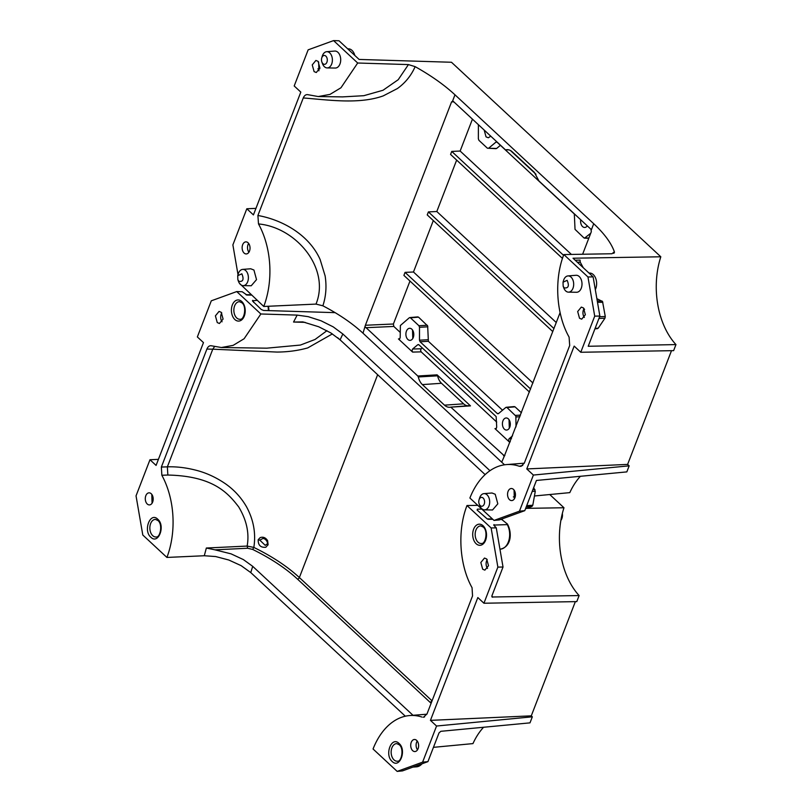 <?xml version="1.0" encoding="UTF-8"?>
<svg xmlns="http://www.w3.org/2000/svg" width="812" height="812" viewBox="0 0 812 812"><rect width="100%" height="100%" fill="white"/><g stroke="black" fill="none" stroke-linecap="round" stroke-linejoin="round"><path stroke-width="1.22" d="M567.141 280.333L563.031 282.2L563.152 286.189L564.228 287.895C568.441 288.382 569.415 285.865 567.141 280.333M563.031 282.2L563.518 280.536A8.12 5.308 88.2 0 1 567.964 275.918A8.12 5.308 88.2 0 1 571.039 277.115A8.12 5.308 88.2 0 1 573.516 286.281A8.12 5.308 88.2 0 1 568.471 292.147A8.12 5.308 88.2 0 1 565.71 290.94A8.12 5.308 88.2 0 1 563.751 287.824L563.152 286.189M567.964 275.918L576.012 275.288A8.496 5.552 88.2 0 1 579.24 276.547A8.496 5.552 88.2 0 1 581.828 286.128A8.496 5.552 88.2 0 1 576.55 292.269L568.471 292.147M675.96 344.592L673.625 350.642L580.773 352.266L574.165 346.105L526.775 468.93L533.393 475.061L519.447 511.184L494.011 520.431L469.894 498.02A71.608 46.791 88.2 0 1 506.556 464.576A71.608 46.791 88.2 0 1 519.254 466.24L521.06 466.352L524.329 463.073L569.689 345.536L569.09 337.092C556.2 314.417 553.987 279.673 563.832 254.562L587.959 276.973L593.115 276.882L599.865 316.051L588.213 346.267L675.96 344.592A68.959 45.056 88.2 0 1 660.816 256.785L573.018 258.216L593.115 276.882M580.773 352.266L594.709 316.142L587.959 276.973M484.47 509.855L492.539 509.977L497.817 503.836L495.229 494.254L492.001 492.996L483.952 493.625A8.12 5.308 88.2 0 1 487.038 494.823A8.12 5.308 88.2 0 1 489.514 503.988A8.12 5.308 88.2 0 1 484.47 509.855A8.12 5.308 88.2 0 1 481.699 508.647A8.12 5.308 88.2 0 1 479.74 505.531L479.151 503.897A4.446 2.903 88.2 0 1 479.019 499.908A4.446 2.903 88.2 0 1 483.14 498.04A4.446 2.903 88.2 0 1 484.196 504.161A4.446 2.903 88.2 0 1 480.227 505.602A4.446 2.903 88.2 0 1 479.151 503.897M513.488 489.413A6.049 3.948 88.2 0 1 515.346 496.142A6.049 3.948 88.2 0 1 511.702 500.588A6.049 3.948 88.2 0 1 509.52 499.695A6.049 3.948 88.2 0 1 507.662 492.955A6.049 3.948 88.2 0 1 511.316 488.509A6.049 3.948 88.2 0 1 513.488 489.413M583.493 307.981L581.321 307.088L577.677 311.534L579.524 318.263L581.707 319.167L585.351 314.721L583.493 307.981M494.011 520.431L499.339 519.913L524.775 510.667L536.427 480.46L626.834 471.894L629.168 465.844L533.393 475.061M524.775 510.667L519.447 511.184M504.526 464.799L362.994 333.194L365.39 325.257L451.594 101.835L453.888 101.906M322.871 305.799L316.01 304.094C330.514 268.498 296.207 227.33 258.5 223.939L257.901 215.495C281.784 219.687 308.946 234.414 320.121 259.505L325.125 275.897C326.759 286.362 326.008 296.329 322.871 305.799C338.919 314.173 352.296 323.298 362.994 333.194M316.01 304.094L263.758 306.469L239.53 283.408M580.438 476.268A68.959 45.056 -91.8 0 0 569.801 492.63L534.438 495.98M522.735 465.479L519.254 466.24M469.681 405.635L450.772 407.137L504.414 455.897L560.097 312.61M501.745 462.129L504.414 455.897M508.84 149.855L505.947 149.804A14.22 9.297 88.2 0 1 507.388 149.662A14.22 9.297 88.2 0 1 512.22 151.783L534.337 172.337L538.935 180.934L590.913 229.238L591.329 231.684L582.62 254.247M613.77 253.385L614.359 251.761C611.213 242.981 604.331 233.643 593.724 223.736L591.339 229.928M479.019 499.908L479.516 498.243A8.12 5.308 88.2 0 1 483.952 493.625M584.061 308.621A6.049 3.948 -91.8 0 0 584.346 317.462M257.901 215.495L303.262 97.958C328.018 99.866 359.036 104.596 383.254 95.877L397.423 88.538C405.269 82.895 411.187 75.597 415.145 66.645L408.436 64.584L357.696 63.011L333.58 40.6L308.144 49.847L294.198 85.971L300.816 92.101L253.425 214.916L246.818 208.765L232.882 244.889L238.017 274.679M258.5 223.939A71.608 46.791 88.2 0 1 263.758 306.469M357.696 63.011L340.959 87.767L329.997 94.395L318.223 96.547L307.494 94.618M308.337 94.791C306.165 94.182 304.47 95.237 303.262 97.958M237.723 275.694L238.21 274.02A8.12 5.308 88.2 0 1 242.656 269.401L250.705 268.772L253.933 270.031L256.521 279.622L251.243 285.753L243.174 285.631A8.12 5.308 88.2 0 1 240.403 284.423A8.12 5.308 88.2 0 1 238.444 281.307L237.855 279.673L238.921 281.378C243.143 281.876 244.107 279.348 241.844 273.817L237.723 275.694L237.855 279.673M248.066 242.768A6.049 3.948 88.2 0 1 249.923 249.497A6.049 3.948 88.2 0 1 246.269 253.943A6.049 3.948 88.2 0 1 244.097 253.05A6.049 3.948 88.2 0 1 242.24 246.31A6.049 3.948 88.2 0 1 245.884 241.864A6.049 3.948 88.2 0 1 248.066 242.768M314.102 71.618L312.244 64.889L315.898 60.443L318.071 61.336L319.928 68.076L316.274 72.522L314.102 71.618M321.735 57.977L322.222 56.312A8.12 5.308 88.2 0 1 326.657 51.694L334.717 51.065A8.496 5.552 88.2 0 1 337.934 52.323A8.496 5.552 88.2 0 1 340.532 61.905A8.496 5.552 88.2 0 1 335.255 68.046L327.175 67.924A8.12 5.308 88.2 0 1 324.414 66.716A8.12 5.308 88.2 0 1 322.455 63.6L321.856 61.966A4.446 2.903 88.2 0 1 321.735 57.977A4.446 2.903 88.2 0 1 325.845 56.109A4.446 2.903 88.2 0 1 326.901 62.23A4.446 2.903 88.2 0 1 322.932 63.671A4.446 2.903 88.2 0 1 321.856 61.966M415.145 66.645C430.999 75.526 444.276 84.915 454.984 94.811L593.724 223.736M505.165 149.56L453.187 101.256L451.594 101.835M255.953 208.359L246.818 208.765M408.436 64.584L398.225 79.698L383.01 90.264L363.827 95.694L342.573 96.892L318.223 96.547M333.58 40.6L339.02 40.773L359.107 59.438L451.482 62.26L660.816 256.785M248.634 243.397A6.049 3.948 -91.8 0 0 248.908 252.238M326.657 51.694A8.12 5.308 88.2 0 1 329.743 52.892A8.12 5.308 88.2 0 1 332.22 62.057A8.12 5.308 88.2 0 1 327.175 67.924M502.526 410.212L428.381 341.304L427.66 325.927L418.525 317.147L417.358 317.096M513.874 406.792L515.041 406.842L521.446 412.79M400.194 332.372L393.82 326.444L393.404 324.008L409.979 281.043M571.404 254.43L460.14 151.042L451.736 151.418L563.548 255.323M562.472 258.429L450.569 154.442L451.736 151.418M556.271 322.537L436.805 211.516L428.401 211.902L553.946 328.555M552.779 331.58L427.234 214.916L428.401 211.902M532.936 383.01L413.47 272L433.314 220.57M530.612 389.029L405.066 272.375L413.47 272M583.574 309.524L584.589 309.473M248.147 244.3L249.162 244.25M427.822 326.82L419.499 327.277L419.489 340.198L427.802 339.741M419.499 327.277L418.921 325.713L427.234 325.257M418.525 317.147L410.446 317.837L418.921 325.713M410.446 317.837L409.867 317.573M399.605 338.99L398.448 338.929L399.605 338.99L400.194 337.477L400.367 325.51L409.289 317.786M498.68 413.43L497.309 413.552L420.068 341.761L419.489 340.198M510.362 150.443L535.971 174.245M478.38 124.672L478.359 138.781L478.938 140.344L487.413 148.22L496.061 148.657M500.405 145.297L496.65 148.444L488.57 148.271L495.909 142.151L497.035 142.171M496.487 141.938L495.909 142.151L497.066 142.201L574.317 213.982L575.028 229.36L583.929 237.906L588.873 238.048M584.508 238.17L590.72 233.267M587.289 225.868A6.049 3.948 88.2 0 1 584.843 227.461A6.049 3.948 88.2 0 1 582.549 226.558A6.049 3.948 88.2 0 1 580.712 219.758M490.773 136.183L488.327 137.766L486.033 136.873L484.185 130.072M575.18 260.216L580.052 260.094L580.235 262.134L577.281 262.174M595.318 289.671A10.292 6.729 -91.8 0 0 593.278 274.588A10.292 6.729 -91.8 0 0 589.776 273.055L588.974 273.045M577.342 262.235L580.286 262.225L583.249 267.727M596.871 298.684L602.534 301.506L605.275 316.477L604.97 318.182L598.231 328.16L597.104 328.566M412.516 329.987L412.79 338.482M422.382 384.604L441.495 383.274A13.357 8.729 -91.8 0 1 437.607 375.824L418.302 376.961A14.22 9.297 -91.8 0 0 422.382 384.604L444.499 405.158A14.22 9.297 -91.8 0 0 449.899 407.269A14.22 9.297 -91.8 0 0 450.772 407.137L470.483 405.878L437.089 374.839L417.784 376.007L365.38 327.013M441.495 383.274L463.611 403.828A13.357 8.729 88.2 0 0 467.631 405.787M511.469 438.642L509.134 438.703L508.545 440.216L509.124 441.779L494.965 428.624L496.132 428.675L496.711 427.163L496.142 416.566L418.901 344.785L417.733 344.735L412.618 349.018L421.174 348.784L422.24 347.891M496.325 428.462L494.965 428.624L496.132 428.675M317.918 68.827L319.776 68.797M509.307 428.168L509.033 419.672M513.346 496.903L515.194 496.863M504.384 429.152A6.049 3.948 -91.8 0 0 506.678 430.045A6.049 3.948 -91.8 0 0 510.22 425.518A6.049 3.948 -91.8 0 0 508.342 418.87A6.049 3.948 -91.8 0 0 506.292 417.967A6.049 3.948 -91.8 0 0 502.537 422.331A6.049 3.948 -91.8 0 0 504.384 429.152M418.86 344.765L418.312 344.521M347.678 48.821L348.48 48.832A10.292 6.729 88.2 0 1 351.982 50.364A10.292 6.729 88.2 0 1 354.824 55.46M496.721 422.067L421.164 351.86L420.586 350.297L421.174 348.784M399.808 338.777L398.448 338.929L412.608 352.093L412.029 350.53L412.618 349.018M318.913 70.817L318.639 61.976M242.656 269.401A8.12 5.308 88.2 0 1 245.742 270.609A8.12 5.308 88.2 0 1 248.218 279.775A8.12 5.308 88.2 0 1 243.174 285.631M437.607 375.824L437.089 374.839M418.302 376.961L417.784 376.007M407.857 339.467A6.049 3.948 -91.8 0 0 410.151 340.36A6.049 3.948 -91.8 0 0 413.694 335.823A6.049 3.948 -91.8 0 0 411.826 329.185A6.049 3.948 -91.8 0 0 409.776 328.281A6.049 3.948 -91.8 0 0 406.02 332.646A6.049 3.948 -91.8 0 0 407.857 339.467M525.496 508.799L531.972 506.444L532.794 505.226L535.281 491.29L533.697 487.535M514.341 498.883L514.057 490.042M509.134 438.703L512.545 435.851M516.006 426.879L515.864 416.069L506.972 407.522L505.805 407.472L506.383 407.259M505.805 407.472L498.477 413.602M497.309 413.552L497.888 413.815M529.444 392.054L403.899 275.4L405.066 272.375M456.648 160.096L436.805 211.516M472.442 119.151L460.14 151.042M671.504 350.672L627.615 464.403L629.168 465.844M599.865 316.051L594.709 316.142M563.832 254.562L612.004 253.75L614.359 251.761L614.39 252.715M627.615 464.403L526.775 468.93M262.875 538.478L259.82 540.163L265.25 545.349M158.411 459.359L149.976 459.734L136.04 495.858L142.8 535.027L166.917 557.438A71.608 46.791 -91.8 0 0 161.852 475.253L161.365 467.052L167.363 466.849C176.123 466.535 185.309 467.57 194.921 469.955C205.771 472.584 216.104 477.294 225.909 484.094C234.384 490.123 241.235 497.654 246.462 506.688C253.588 519.832 256.044 533.403 253.831 547.41C272.213 556.443 287.397 566.492 299.374 577.555L377.641 374.718M432.085 700.878L430.208 702.431L297.496 579.108C285.692 568.217 270.741 558.321 252.644 549.43L247.66 548.252L247.152 546.07C249.457 533.19 246.635 520.137 238.687 506.901C227.918 492.904 213.14 476.045 167.851 475.04L167.363 466.849L212.774 349.18L276.862 352.063C287.671 352.022 297.963 350.642 307.728 347.912L332.382 333.915M337.66 337.721L342.187 341.771M265.839 547.247C260.632 547.755 258.074 545.248 258.186 539.716L260.216 537.585C263.25 536.63 265.717 537.656 267.625 540.68L268.102 544.659L265.839 547.247M161.365 467.052L206.898 349.069L212.774 349.18L214.541 346.643M326.952 330.697L315.036 339.477L300.42 345.059L266.823 348.165M489.961 470.706L342.837 333.986L333.214 326.871L321.065 320.791L308.215 316.66L297.151 315.107L260.855 313.98L236.739 291.569L211.303 300.816L197.357 336.939L203.467 342.603L156.077 465.418L149.976 459.734M260.855 313.98L244.118 338.736L233.156 345.364L221.382 347.516L210.856 345.699M211.78 345.861C209.679 345.333 208.055 346.399 206.898 349.069M147.256 504.019A6.049 3.948 -91.8 0 0 149.428 504.912A6.049 3.948 -91.8 0 0 153.082 500.466A6.049 3.948 -91.8 0 0 151.225 493.737A6.049 3.948 -91.8 0 0 149.043 492.833A6.049 3.948 -91.8 0 0 145.399 497.279A6.049 3.948 -91.8 0 0 147.256 504.019M217.261 322.587L215.403 315.858L219.057 311.412L221.229 312.305L223.087 319.045L219.433 323.491L217.261 322.587M251.527 295.101L247.01 295.05L242.179 291.741L236.739 291.569M246.625 294.969L247.01 295.05A15.661 10.231 88.2 0 0 246.29 294.837M477.781 505.348L466.991 505.531C457.197 530.51 459.328 565.03 472.056 587.715L472.543 595.917L427.01 713.91L423.448 717.26M492.031 597.003L579.118 595.561L576.784 601.611L483.932 603.235L497.868 567.111L491.118 527.942L466.991 505.531M491.118 527.942L496.274 527.861L503.024 567.02L491.93 595.775L492.61 597.216A64.798 42.346 88.2 0 1 491.808 596.424M493.848 525.232L496.274 527.861M493.777 525.07L507.277 524.613L507.327 523.913C511.946 531.728 512.007 546.395 500.598 549.115A15.032 9.825 -91.8 0 0 508.921 540.203A15.032 9.825 -91.8 0 0 507.277 524.613M507.409 524.044L501.704 519.436A15.032 9.825 -91.8 0 0 501.136 519.264L502.12 519.518M502.395 519.639L500.71 519.416M487.596 519.061A15.661 10.231 -91.8 0 1 488.306 519.274L492.823 519.325M487.088 518.817L477.151 510.088L477.426 509.165L477.151 510.088M579.118 595.561A68.959 45.056 88.2 0 1 563.975 507.754L526.755 508.342M481.81 509.094L477.426 509.165A64.798 42.346 88.2 0 0 477.101 510.037M563.975 507.754L549.744 494.528M335.123 312.65L263.585 310.458L261.302 309.514L252.552 301.008M257.181 300.359L252.461 300.795M152.067 503.207L151.793 494.366M305.068 322.354L293.548 322.039L302.917 321.897L318.7 326.759L330.839 332.93L340.106 339.832L485.129 474.604M293.548 322.039L297.151 315.107M483.932 603.235L477.832 597.551L430.441 720.366L436.551 726.029L422.605 762.153L397.169 771.4L373.053 748.989A71.608 46.791 -91.8 0 1 409.715 715.545L426.889 714.205M424.605 716.905L423.377 717.26M422.128 717.108A71.608 46.791 -91.8 0 0 409.715 715.545M412.679 750.664A6.049 3.948 -91.8 0 0 414.861 751.557A6.049 3.948 -91.8 0 0 418.505 747.111A6.049 3.948 -91.8 0 0 416.647 740.382A6.049 3.948 -91.8 0 0 414.475 739.478A6.049 3.948 -91.8 0 0 410.821 743.924A6.049 3.948 -91.8 0 0 412.679 750.664M486.652 558.95L484.48 558.057L480.836 562.503L482.683 569.232L484.865 570.136L488.509 565.69L486.652 558.95M487.504 568.43A6.049 3.948 88.2 0 1 487.22 559.59M575.353 601.631L531.281 715.849L430.441 720.366M531.281 715.849L532.327 716.813L436.551 726.029M397.169 771.4L402.498 770.892L427.934 761.636L422.605 762.153M427.934 761.636L439.028 732.881L440.875 731.307L529.992 722.863L532.327 716.813M252.644 549.43L253.831 547.41L247.152 546.07L206.349 548.019L204.299 555.743L166.917 557.438M247.66 548.252L214.957 549.836L206.349 548.019M214.957 549.836L231.065 553.855L243.377 559.59L252.705 566.34L412.993 715.291M405.33 716.204L250.766 572.582L241.093 565.629L228.771 559.996L215.657 556.545L204.299 555.743M562.391 513.245L562.087 517.934A6.74 4.405 -91.8 0 0 562.32 513.509M560.889 520.33A6.74 4.405 -91.8 0 0 562.087 517.934M433.446 747.344L472.96 743.599A68.959 45.056 88.2 0 1 483.597 727.237M417.5 749.852A6.049 3.948 88.2 0 1 417.216 741.011M503.024 567.02L497.868 567.111M222.072 321.785A6.049 3.948 88.2 0 1 221.798 312.945M167.851 475.04L161.852 475.253M452.599 100.992L454.984 94.811M503.531 455.674L504.861 455.552M428.381 341.304L420.068 341.761M595.094 328.424L598.231 328.16M604.97 318.182L598.931 318.466M599.601 316.751L605.275 316.477M602.829 302.318L597.5 302.287M597.277 300.998L602.007 301.019M444.499 405.158L463.611 403.828M412.608 352.093L421.164 351.86M526.247 506.861L531.972 506.444M532.794 505.226L526.704 505.663M532.225 491.351L535.281 491.29M534.976 489.565L532.905 489.606M515.041 406.842L506.972 407.522M520.543 415.125L515.447 415.399M519.913 416.749L516.026 416.962M509.124 441.779L510.271 441.748M393.82 326.444L365.816 327.703M393.404 324.008L365.39 325.257M150.839 537.219C142.912 530.612 150.271 511.519 157.772 519.244C165.699 525.851 158.33 544.933 150.839 537.219M234.841 319.512A10.566 6.902 -91.8 0 0 244.29 316.071A10.566 6.902 -91.8 0 0 241.773 301.526A10.566 6.902 -91.8 0 0 232.333 304.967A10.566 6.902 -91.8 0 0 234.841 319.512M240.058 319.258A8.79 5.745 88.2 0 1 236.718 317.959A8.79 5.745 88.2 0 1 234.039 308.032A8.79 5.745 88.2 0 1 239.499 301.688L241.915 302.795C247.041 306.581 244.209 320.283 240.058 319.258M268.356 310.6A15.032 9.825 -91.8 0 0 268.011 306.276M340.106 339.832L342.837 333.986M399.068 743.467C391.577 735.743 384.208 754.825 392.135 761.443C399.626 769.157 406.995 750.075 399.068 743.467M476.136 543.725A10.566 6.902 -91.8 0 0 485.586 540.295A10.566 6.902 -91.8 0 0 483.079 525.75A10.566 6.902 -91.8 0 0 473.629 529.191A10.566 6.902 -91.8 0 0 476.136 543.725M494.995 526.663A15.661 10.231 -91.8 0 0 494 524.562M252.705 300.338A15.661 10.231 88.2 0 1 253.699 302.45M397.352 761.189A8.79 5.745 88.2 0 1 394.013 759.89A8.79 5.745 88.2 0 1 391.333 749.963A8.79 5.745 88.2 0 1 396.794 743.619L399.2 744.726C404.335 748.512 401.504 762.214 397.352 761.189M430.208 702.431L431.111 703.273M432.055 700.837L299.374 577.555A1.776 1.127 -47.1 0 1 298.593 578.611A1.776 1.127 -47.1 0 1 297.496 579.108M252.705 566.34L250.766 572.582M422.473 763.625L416.597 766.822A15.032 9.825 -91.8 0 0 421.956 763.818M155.498 519.396A8.79 5.745 -91.8 0 0 150.037 525.75A8.79 5.745 -91.8 0 0 152.717 535.666A8.79 5.745 -91.8 0 0 156.056 536.965C160.208 537.991 163.039 524.288 157.904 520.502L155.498 519.396M480.795 525.912A8.79 5.745 -91.8 0 0 475.345 532.256A8.79 5.745 -91.8 0 0 478.024 542.183A8.79 5.745 -91.8 0 0 481.354 543.482C485.515 544.507 488.347 530.804 483.211 527.018L480.795 525.912M267.747 543.685L267.97 545.035M259.82 540.163L258.186 539.716M506.556 464.576L524.288 463.195M505.764 149.824L508.931 149.875M409.766 317.573L417.835 316.893M594.932 328.85L597.5 328.637M450.873 407.116L469.813 405.614M584.528 238.17L588.781 238.261M514.361 406.579L506.292 407.269M268.569 306.246L268.924 310.62M492.437 518.969L487.241 518.888M500.598 549.115L499.948 549.166M416.597 766.822L412.892 767.107M251.141 294.746L245.945 294.675M221.382 347.516L266.965 348.175M265.209 545.349L267.138 543.979C268.437 543.39 265.991 538.356 262.855 538.478L262.855 538.478"/></g></svg>
